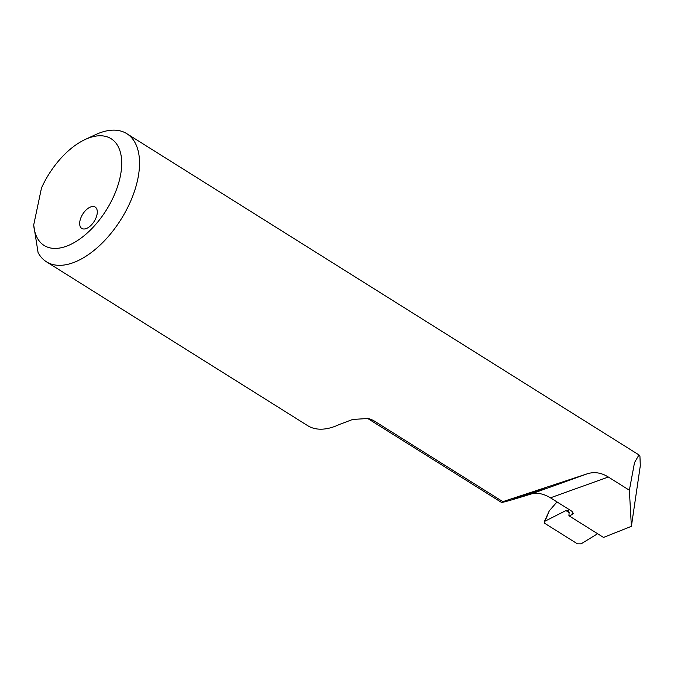 <?xml version="1.0" encoding="UTF-8"?>
<svg xmlns="http://www.w3.org/2000/svg" width="674" height="674" viewBox="0 0 674 674"><rect width="100%" height="100%" fill="white"/><g stroke="black" fill="none" stroke-linecap="round" stroke-linejoin="round"><path stroke-width="1.01" d="M79.962 220.802A12.604 6.774 -57.9 0 0 81.781 228.419A12.604 6.774 -57.9 0 0 90.426 225.9A12.604 6.774 -57.9 0 0 96.997 214.677A12.604 6.774 -57.9 0 0 95.177 207.061A12.604 6.774 -57.9 0 0 86.525 209.58A12.604 6.774 -57.9 0 0 79.962 220.802M520.033 496.848C513.394 498.962 511.895 499.316 515.534 497.892L537.068 490.723C543.707 488.599 545.207 488.254 541.567 489.669L512.998 498.903M629.364 490.225L631.386 526.343L640.3 465.768L639.938 456.298L638.969 454.933L634.512 462.608L629.364 490.225L608.31 477.015C601.402 472.693 594.451 471.598 587.458 473.738L502.846 501.658L373.177 420.323L368.51 418.453L352.696 419.455L339.393 424.46A75.623 40.634 -57.9 0 1 307.681 425.656L46.447 261.798A75.623 40.634 -57.9 0 0 98.337 246.718A75.623 40.634 -57.9 0 0 137.732 179.36A75.623 40.634 -57.9 0 0 126.813 133.679A75.623 40.634 -57.9 0 0 95.674 134.606L85.168 139.484A63.019 33.86 122.1 0 1 121.556 167.506A63.019 33.86 122.1 0 1 77.636 240.483A63.019 33.86 122.1 0 1 33.7 224.981L38.081 252.573A75.623 40.634 -57.9 0 0 46.447 261.798M85.168 139.484A63.019 33.86 122.1 0 0 41.493 187.987L33.7 224.981M631.386 526.343L603.5 537.431L568.907 515.736L569.142 512.467L568.359 510.403L565.924 510.572L569.134 512.585M597.602 533.732L581.106 543.851L577.407 543.825L544.811 523.378L544.171 521.979L544.988 521.196L565.924 510.572M572.639 511.861L571.897 514.759L568.907 515.736M556.994 501.928L549.285 510.85L544.171 521.979M367.237 418.2L501.54 502.442L502.846 501.658C498.313 503.79 507.648 501.271 530.851 494.093C536.833 492.332 543.362 493.579 550.447 497.825L571.822 511.229L573.338 513.529L571.897 514.759M537.068 490.723L544.103 488.658M544.988 521.196L549.285 510.85M367.381 418.217A73.458 39.471 -57.9 0 0 373.177 420.323M587.458 473.738L530.851 494.093M608.31 477.015L550.447 497.825M638.969 454.933L126.813 133.679"/></g></svg>
